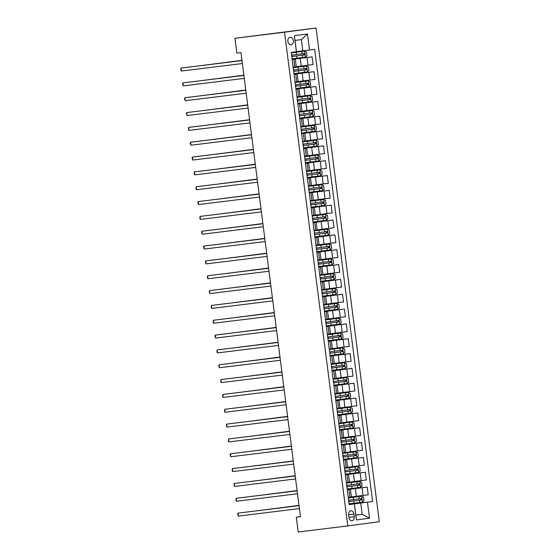<?xml version="1.0" encoding="UTF-8"?>
<svg xmlns="http://www.w3.org/2000/svg" width="560" height="560" viewBox="0 0 560 560"><rect width="100%" height="100%" fill="white"/><g stroke="black" fill="none" stroke-linecap="round" stroke-linejoin="round"><path stroke-width="0.84" d="M287.889 41.405A3.829 2.751 83 0 0 291.081 44.842A3.829 2.751 83 0 0 293.342 40.677A3.829 2.751 83 0 0 290.15 37.24A3.829 2.751 83 0 0 287.889 41.405M284.543 32.193L234.955 38.283L316.057 28L379.309 521.717L347.788 525.91L284.543 32.193L316.057 28M300.426 516.614L296.303 517.167L300.433 516.656L240.989 52.612L236.859 53.123L234.955 38.283M354.235 516.719L353.906 514.108A3.71 2.667 83 0 0 350.812 510.783A3.71 2.667 83 0 0 348.621 514.815L348.957 517.426A3.71 2.667 83 0 0 352.051 520.758A3.71 2.667 83 0 0 354.235 516.719L348.95 517.37M367.444 502.173L369.502 518.189L356.384 519.939L354.326 503.916L355.873 515.144L362.18 514.304L360.731 503.027L372.596 501.487L314.671 49.308L302.806 50.855L301.364 39.578L295.064 40.418L296.401 51.737L294.35 35.714L307.468 33.971L309.519 49.994M296.401 51.737L291.249 52.423L349.174 504.602L354.326 503.916M296.303 517.167L298.2 532L347.788 525.91M355.866 515.081L362.18 514.304L369.502 518.189M354.431 503.867L349.167 504.518M292.159 59.507L295.288 59.087L292.152 59.458M294.056 74.347L297.185 73.92L294.056 74.291M295.96 89.18L299.089 88.753L295.953 89.131M297.857 104.013L300.986 103.586L297.857 103.964M299.761 118.853L302.89 118.426L299.754 118.797M301.658 133.686L304.787 133.259L301.651 133.637M303.562 148.519L306.691 148.092L303.555 148.47M305.459 163.359L308.588 162.932L305.452 163.303M307.363 178.192L310.492 177.765L307.356 178.143M309.26 193.025L312.389 192.598L309.253 192.976M311.164 207.865L314.293 207.438L311.157 207.809M313.061 222.698L316.19 222.271L313.054 222.649M314.965 237.531L318.094 237.104L314.958 237.482M316.862 252.364L319.991 251.944L316.855 252.315M318.766 267.204L321.895 266.777L318.759 267.155M320.663 282.037L323.792 281.61L320.656 281.988M322.567 296.87L325.696 296.45L322.56 296.821M324.464 311.71L327.593 311.283L324.457 311.654M326.368 326.543L329.497 326.116L326.361 326.494M328.265 341.376L331.394 340.949L328.258 341.327M330.169 356.216L333.298 355.789L330.162 356.16M332.066 371.049L335.195 370.622L332.059 371M333.97 385.882L337.099 385.455L333.963 385.833M335.867 400.722L338.996 400.295L335.86 400.666M337.771 415.555L340.9 415.128L337.764 415.506M339.668 430.388L342.797 429.961L339.661 430.339M341.572 445.228L344.701 444.801L341.565 445.172M343.469 460.061L346.598 459.634L343.462 460.012M345.373 474.894L348.502 474.467L345.366 474.845M347.27 489.734L350.399 489.307L347.263 489.678M349.16 504.448L360.731 503.027M351.379 496.944L368.214 494.788L367.227 487.074L347.249 489.552M347.256 489.615L367.227 487.074M349.475 482.111L366.317 479.955L365.33 472.241L345.345 474.719M345.359 474.782L365.33 472.241M347.578 467.278L364.413 465.122L363.426 457.408L343.693 459.83M343.455 459.949L363.426 457.408M345.674 452.438L362.516 450.282L361.529 442.568L341.789 444.997M341.558 445.109L361.529 442.568M343.777 437.605L360.612 435.449L359.625 427.735L339.892 430.157M339.654 430.276L359.625 427.735M341.873 422.772L358.715 420.616L357.728 412.902L337.988 415.324M337.757 415.443L357.728 412.902M339.976 407.932L356.811 405.776L355.824 398.062L335.846 400.54M335.853 400.603L355.824 398.062M338.072 393.099L354.914 390.943L353.927 383.229L333.949 385.707M333.956 385.77L353.927 383.229M336.175 378.266L353.01 376.11L352.023 368.396L332.045 370.874M332.052 370.937L352.023 368.396M334.271 363.426L351.113 361.27L350.126 353.556L330.386 355.985M330.155 356.097L350.126 353.556M332.374 348.593L349.209 346.437L348.222 338.723L328.489 341.145M328.251 341.264L348.222 338.723M330.47 333.76L347.312 331.604L346.325 323.89L326.585 326.312M326.354 326.431L346.325 323.89M328.573 318.92L345.408 316.764L344.421 309.05L324.688 311.479M324.45 311.591L344.421 309.05M326.669 304.087L343.511 301.931L342.524 294.217L322.784 296.646M322.553 296.758L342.524 294.217M324.772 289.254L341.607 287.098L340.62 279.384L320.642 281.862M320.649 281.925L340.62 279.384M322.868 274.421L339.71 272.265L338.723 264.551L318.745 267.029M318.752 267.085L338.723 264.551M320.971 259.581L337.806 257.425L336.819 249.711L317.086 252.14M316.848 252.252L336.819 249.711M319.074 244.748L335.909 242.592L334.922 234.878L315.182 237.3M314.951 237.419L334.922 234.878M317.17 229.915L334.005 227.759L333.018 220.045L313.285 222.467M313.047 222.586L333.018 220.045M315.273 215.075L332.108 212.919L331.121 205.205L311.381 207.634M311.15 207.746L331.121 205.205M313.369 200.242L330.204 198.086L329.217 190.372L309.484 192.794M309.246 192.913L329.217 190.372M311.472 185.409L328.307 183.253L327.32 175.539L307.342 178.017M307.349 178.08L327.32 175.539M309.568 170.569L326.41 168.413L325.416 160.699L305.438 163.177M305.445 163.24L325.416 160.699M307.671 155.736L324.506 153.58L323.519 145.866L303.779 148.288M303.548 148.407L323.519 145.866M305.767 140.903L322.609 138.747L321.615 131.033L301.882 133.455M301.644 133.574L321.615 131.033M303.87 126.063L320.705 123.907L319.718 116.193L299.978 118.622M299.747 118.734L319.718 116.193M301.966 111.23L318.808 109.074L317.814 101.36L298.081 103.782M297.843 103.901L317.814 101.36M300.069 96.397L316.904 94.241L315.917 86.527L296.177 88.949M295.946 89.068L315.917 86.527M298.165 81.557L315.007 79.401L314.013 71.687L294.035 74.172M294.042 74.228L314.013 71.687M296.268 66.724L313.103 64.568L312.116 56.854L292.138 59.332M292.145 59.395L312.116 56.854M296.499 51.625L302.806 50.855M348.257 497.448L351.386 497.021L350.399 489.307M372.596 501.487L349.146 504.392M349.398 504.357L349.328 503.832M349.027 501.487L350.994 501.256L348.789 501.564L349.454 501.452L349.027 501.501L348.859 500.157M348.558 497.833L348.502 497.413M346.36 482.608L349.489 482.181L348.502 474.467M347.494 489.524L347.424 488.999M347.13 486.654L349.097 486.416L346.885 486.724L347.55 486.619L347.13 486.661L346.955 485.317M346.661 483L346.605 482.58M345.597 474.684L345.527 474.159M344.981 471.877L345.653 471.779L345.226 471.828L345.058 470.484M344.512 468.195L345.177 468.104L344.701 467.74M344.456 467.775L347.585 467.348L346.598 459.634M343.623 459.326L343.448 459.886M343.084 457.044L343.749 456.946L343.329 456.995L343.154 455.651M342.615 453.362L343.28 453.264L342.804 452.907M342.559 452.942L345.688 452.515L344.701 444.801M341.726 444.493L341.544 445.046M341.18 442.204L341.852 442.113L341.425 442.155L341.257 440.811M340.711 438.543L342.923 438.235L340.956 438.466L340.9 438.074M340.655 438.102L343.784 437.675L342.797 429.961M339.822 429.66L339.647 430.213M339.528 427.336L339.353 425.978M339.059 423.661L339.003 423.234M338.758 423.269L341.887 422.842L340.9 415.128M337.925 414.82L337.75 415.38M337.631 412.503L337.456 411.145M337.155 408.821L337.099 408.401M336.854 408.436L339.983 408.009L338.996 400.295M336.091 400.512L336.028 399.987M335.727 397.67L335.552 396.305M335.258 393.988L335.202 393.568M334.957 393.596L338.086 393.169L337.099 385.455M334.194 385.672L334.124 385.154M333.823 382.802L335.79 382.571L333.585 382.879L334.25 382.767L333.823 382.816L333.655 381.472M335.328 378.966L333.109 379.204L333.774 379.092L333.305 378.728M333.053 378.763L336.182 378.336L335.195 370.622M332.29 370.839L332.227 370.314M331.681 368.032L332.346 367.934L331.926 367.983L331.751 366.639M333.431 364.126L331.212 364.364L331.877 364.259L331.401 363.895M331.156 363.93L334.285 363.503L333.298 355.789M330.323 355.481L330.148 356.034M329.784 353.192L330.449 353.101L330.022 353.143L329.854 351.799M329.308 349.517L329.973 349.419L329.504 349.062M329.252 349.09L332.381 348.67L331.394 340.949M328.426 340.648L328.244 341.201M327.88 338.359L328.545 338.268L328.125 338.31L327.95 336.966M327.656 334.649L327.6 334.222M327.355 334.257L330.484 333.83L329.497 326.116M326.522 325.808L326.347 326.368M326.228 323.491L326.053 322.133M325.514 319.858L327.719 319.55L325.752 319.788L325.703 319.389M325.451 319.424L328.58 318.997L327.593 311.283M324.625 310.975L324.443 311.535M324.324 308.658L324.149 307.293M323.855 304.976L323.799 304.556M323.554 304.584L326.683 304.164L325.696 296.45M322.721 296.142L322.546 296.695M322.427 293.818L322.252 292.46M321.951 290.143L321.902 289.716M321.657 289.751L324.779 289.324L323.792 281.61M320.887 281.827L320.824 281.302M320.523 278.957L322.49 278.726L320.278 279.034L320.943 278.922L320.523 278.971L320.348 277.627M320.054 275.303L319.998 274.883M319.753 274.918L322.882 274.491L321.895 266.777M318.99 266.994L318.92 266.469M318.626 264.152L318.451 262.794M320.124 260.281L317.912 260.519L318.577 260.407L318.101 260.05M317.856 260.085L320.978 259.658L319.991 251.944M317.023 251.636L316.841 252.189M316.477 249.347L317.142 249.256L316.722 249.298L316.547 247.954M316.008 245.672L316.673 245.574L316.197 245.217M315.952 245.245L319.081 244.818L318.094 237.104M315.119 236.796L314.944 237.356M314.58 234.514L315.245 234.416L314.818 234.465L314.65 233.121M314.111 230.853L316.316 230.538L314.349 230.776L314.3 230.377M314.055 230.412L317.177 229.985L316.19 222.271M313.222 221.963L313.04 222.523M312.921 219.646L312.746 218.288M312.207 216.013L314.412 215.705L312.445 215.936L312.396 215.544M312.151 215.579L315.28 215.152L314.293 207.438M311.318 207.13L311.143 207.683M311.024 204.806L310.849 203.448M310.548 201.131L310.499 200.711M310.254 200.739L313.376 200.312L312.389 192.598M309.421 192.297L309.239 192.85M309.12 189.973L308.945 188.615M308.651 186.298L308.595 185.871M308.35 185.906L311.479 185.479L310.492 177.765M307.587 177.982L307.517 177.457M307.216 175.112L309.183 174.881L306.978 175.189L307.643 175.077L307.216 175.126L307.048 173.782M306.747 171.458L306.698 171.038M306.453 171.073L309.575 170.646L308.588 162.932M305.683 163.149L305.62 162.624M305.074 160.335L305.739 160.244L305.319 160.286L305.144 158.942M306.824 156.436L304.605 156.674L305.27 156.562L304.794 156.205M304.549 156.233L307.678 155.806L306.691 148.092M303.716 147.791L303.541 148.344M303.177 145.502L303.842 145.404L303.415 145.453L303.247 144.109M302.701 141.82L303.373 141.729L302.897 141.365M302.652 141.4L305.774 140.973L304.787 133.259M301.819 132.951L301.637 133.511M301.273 130.669L301.938 130.571L301.518 130.62L301.343 129.276M300.804 127.001L303.016 126.693L301.042 126.931L300.993 126.532M300.748 126.567L303.877 126.14L302.89 118.426M299.915 118.118L299.74 118.671M299.621 115.801L299.446 114.436M298.907 112.168L301.112 111.86L299.145 112.091L299.096 111.699M298.851 111.727L301.973 111.3L300.986 103.586M298.018 103.285L297.836 103.838M297.717 100.961L297.542 99.603M297.248 97.286L297.192 96.859M296.947 96.894L300.076 96.467L299.089 88.753M296.114 88.445L295.939 89.005M295.82 86.128L295.645 84.77M295.344 82.446L295.295 82.026M295.05 82.061L298.172 81.634L297.185 73.92M294.28 74.137L294.217 73.612M293.916 71.267L295.883 71.036L293.678 71.344L294.336 71.232L293.916 71.281L293.741 69.93M293.447 67.613L293.391 67.193M293.146 67.221L296.275 66.801L295.288 59.087M292.383 59.304L292.313 58.779M292.012 56.434L293.979 56.196L291.774 56.504L292.439 56.399L292.019 56.441L291.844 55.097M293.517 52.591L291.305 52.829L291.97 52.717L291.494 52.388M355.873 515.144L356.384 519.939M294.35 35.714L295.064 40.418M307.468 33.971L301.364 39.578M299.019 505.617L238.028 513.128L299.019 505.638M238.406 516.096L237.706 514.066L238.028 513.128L238.406 516.096L299.404 508.606M349.083 503.86L362.446 502.166L364 500.752L363.545 497.196L361.69 496.237L348.32 497.931M361.69 496.237L348.32 497.917M348.313 497.882L350.525 497.574L348.313 497.868M348.796 501.606L361.417 500.01L361.235 498.589L348.607 500.185M298.991 505.4L259.35 510.489M360.045 498.729C361.039 499.086 361.102 499.562 360.227 500.157L348.789 501.592M298.998 505.428L259.252 510.503M297.122 490.784L236.131 498.295L297.122 490.805M236.509 501.263L235.956 500.423L236.131 498.295L236.509 501.263L297.5 493.773M295.218 475.944L234.227 483.462L295.218 475.965M234.605 486.43L233.905 484.4L234.227 483.462L234.605 486.43L295.603 478.933M232.708 471.59L232.155 470.75L232.33 468.629L293.321 461.132L234.458 468.342L232.33 468.629L232.708 471.59L293.699 464.1M347.179 489.027L360.549 487.333L362.103 485.919L361.641 482.356L359.786 481.397L346.423 483.091M359.786 481.397L346.416 483.077M346.654 482.986L348.621 482.741L346.654 482.972M346.892 486.773L359.52 485.177L359.338 483.749L346.71 485.352M297.094 490.567L257.446 495.656M358.148 483.896C359.142 484.253 359.205 484.722 358.33 485.324L346.892 486.759M297.094 490.588L257.355 495.67M345.282 474.194L358.645 472.5L360.199 471.086L359.744 467.523L357.889 466.564L344.519 468.258M357.889 466.564L344.757 468.139M356.244 469.063C357.238 469.413 357.301 469.889 356.426 470.484L344.988 471.926L357.616 470.337L357.434 468.916L344.813 470.512M345.226 471.814L347.193 471.583L345.345 471.884M295.19 475.734L255.549 480.823M344.988 471.891L345.338 471.842M295.197 475.755L255.451 480.83M355.985 451.731L342.622 453.425L355.985 451.731L357.84 452.69L358.302 456.246L356.79 457.625L356.034 451.752M342.615 453.376L344.82 453.068L342.853 453.299M356.79 457.625L343.378 459.354M354.347 454.23C355.341 454.58 355.404 455.056 354.529 455.651L343.091 457.086L355.719 455.504L355.537 454.083L342.909 455.679M343.329 456.981L345.296 456.75L343.441 457.044M253.554 465.997L293.293 460.922L253.645 465.983M343.084 457.058L343.441 457.009M230.804 456.757L230.104 454.727L230.426 453.789L291.417 446.299L232.554 453.509L230.426 453.789L230.804 456.757L291.802 449.267M354.088 436.891L340.718 438.585L354.088 436.891L355.943 437.85L356.398 441.413L354.886 442.792L354.137 436.919M354.886 442.792L341.481 444.521M352.443 439.39C353.437 439.747 353.5 440.216 352.625 440.818L341.187 442.253L353.815 440.671L353.633 439.243L341.012 440.846M341.425 442.148L343.392 441.91L341.544 442.211M291.389 446.061L251.748 451.15M341.187 442.225L341.537 442.176M291.396 446.082L251.65 451.164M289.52 431.438L228.529 438.956L289.52 431.466M228.907 441.924L228.354 441.077L228.529 438.956L228.907 441.924L289.898 434.427M352.184 422.058L338.821 423.752L352.184 422.058L354.046 423.017L354.501 426.58L352.989 427.959L352.233 422.079M338.814 423.71L341.019 423.402L338.814 423.689M352.989 427.959L339.577 429.688M350.546 424.557C351.54 424.907 351.603 425.383 350.728 425.978L339.29 427.42L351.918 425.838L351.736 424.41L339.108 426.006M339.64 427.336L341.495 427.077L339.64 427.378M249.753 436.324L289.492 431.249L249.844 436.317M287.616 416.605L226.625 424.123L287.623 416.626M227.003 427.084L226.303 425.054L226.625 424.123L227.003 427.084L288.001 419.594M350.287 407.225L336.917 408.919L350.287 407.225L352.142 408.184L352.597 411.74L351.085 413.119L350.336 407.246M336.91 408.87L339.122 408.562L336.91 408.856M351.085 413.119L337.68 414.855M348.642 409.724C349.636 410.074 349.699 410.55 348.831 411.145L337.386 412.58L350.014 410.998L349.832 409.577L337.211 411.173M337.379 412.538L337.743 412.538M287.588 416.395L247.947 421.477M337.386 412.552L337.736 412.503M287.595 416.416L247.849 421.491M285.719 401.772L224.728 409.283L285.719 401.793M225.106 412.251L224.553 411.411L224.728 409.283L225.106 412.251L286.097 404.761M335.776 400.015L349.146 398.321L350.7 396.907L350.245 393.351L348.383 392.385L335.02 394.086M348.383 392.385L335.02 394.065M335.013 394.037L337.218 393.729L335.013 394.023M335.489 397.761L348.117 396.165L347.935 394.737L335.307 396.34M335.839 397.67L337.694 397.411L335.839 397.705M285.691 401.555L246.043 406.644M346.745 394.884C347.739 395.241 347.802 395.71 346.927 396.312L335.489 397.747M285.691 401.576L245.952 406.658M283.815 386.939L222.824 394.45L283.822 386.96M223.202 397.418L222.502 395.388L222.824 394.45L223.202 397.418L284.2 389.921M333.879 385.182L347.242 383.488L348.796 382.074L348.341 378.511L346.486 377.552L333.116 379.246M346.486 377.552L333.116 379.232M335.321 378.896L333.354 379.127M333.592 382.928L346.213 381.332L346.031 379.904L333.41 381.5M283.787 386.722L244.146 391.811M344.841 380.051C345.835 380.401 345.898 380.877 345.03 381.472L333.585 382.914M283.794 386.743L244.048 391.818M281.918 372.099L220.927 379.617L281.918 372.12M221.305 382.585L220.752 381.738L220.927 379.617L221.305 382.585L282.296 375.088M331.975 370.349L345.345 368.648L346.899 367.241L346.444 363.678L344.582 362.719L331.219 364.413M344.582 362.719L331.219 364.399M333.417 364.056L331.45 364.294M331.688 368.088L344.316 366.492L344.134 365.071L331.506 366.667M331.926 367.969L333.893 367.738L332.038 368.032M281.89 371.889L242.242 376.971M342.944 365.218C343.938 365.568 344.001 366.044 343.126 366.639L332.038 367.997M281.89 371.91L242.151 376.985M280.014 357.266L219.023 364.777L280.021 357.287M219.401 367.745L218.701 365.715L219.023 364.777L219.401 367.745L280.399 360.255M342.685 347.879L329.315 349.58L342.685 347.879L344.54 348.845L344.995 352.401L343.483 353.78L342.734 347.907M329.308 349.531L331.52 349.223L329.553 349.454M343.483 353.78L330.078 355.509M329.791 353.255L342.412 351.659L342.23 350.231L329.609 351.834M330.022 353.136L331.989 352.905L330.141 353.199M279.986 357.049L240.345 362.138M341.04 350.378C342.034 350.735 342.097 351.211 341.229 351.806L329.784 353.241M329.784 353.213L330.134 353.164M279.993 357.07L240.247 362.152M217.504 352.912L216.951 352.065L217.126 349.944L278.117 342.454L219.254 349.664L217.126 349.944L217.504 352.912L278.495 345.415M340.781 333.046L327.418 334.74L340.781 333.046L342.643 334.005L343.098 337.568L341.586 338.947L340.83 333.074M327.411 334.698L329.616 334.39L327.411 334.684M341.586 338.947L328.174 340.676M339.143 335.545C340.137 335.895 340.2 336.371 339.325 336.966L327.887 338.408L340.515 336.826L340.333 335.398L327.705 336.994M328.125 338.303L330.092 338.065L328.237 338.366M238.35 347.312L278.089 342.237L238.441 347.305M327.88 338.373L328.237 338.324M215.607 338.079L214.9 336.049L215.222 335.111L276.22 327.614L217.35 334.824L215.222 335.111L215.607 338.079L276.598 330.582M338.884 318.213L325.514 319.907L338.884 318.213L340.739 319.172L341.194 322.735L339.682 324.107L338.933 318.234M339.682 324.107L326.277 325.843M337.246 320.712C338.233 321.062 338.296 321.538 337.428 322.133L325.983 323.575L338.611 321.986L338.429 320.565L325.808 322.161M326.333 323.491L328.188 323.232L326.34 323.533M236.446 332.479L276.192 327.404L236.544 332.465M274.316 312.76L213.325 320.271L274.316 312.781M213.703 323.239L213.15 322.399L213.325 320.271L213.703 323.239L274.694 315.749M336.98 303.373L323.617 305.074L336.98 303.373L338.842 304.339L339.297 307.895L337.785 309.274L337.029 303.401M323.61 305.025L325.815 304.717L323.61 305.011M337.785 309.274L324.373 311.003M335.342 305.872C336.336 306.229 336.399 306.705 335.524 307.3L324.086 308.735L336.714 307.153L336.532 305.732L323.904 307.328M324.436 308.658L326.291 308.399L324.436 308.693M234.549 317.646L274.288 312.564L234.64 317.632M272.412 297.927L211.421 305.438L272.419 297.948M211.806 308.406L211.253 307.566L211.421 305.438L211.806 308.406L272.797 300.916M335.083 288.54L321.713 290.234L335.083 288.54L336.938 289.499L337.393 293.062L335.881 294.441L335.132 288.568M321.713 290.192L323.918 289.884L321.706 290.178M335.881 294.441L322.476 296.17M322.189 293.916L334.81 292.32L334.628 290.892L322.007 292.488M322.532 293.818L324.387 293.559L322.539 293.86M272.384 297.71L232.743 302.799M333.445 291.039C334.432 291.389 334.495 291.865 333.627 292.467L322.182 293.902M272.391 297.731L232.645 302.813M270.515 283.087L209.524 290.605L270.515 283.108M209.902 293.573L209.202 291.543L209.524 290.605L209.902 293.573L270.893 286.076M320.572 281.337L333.942 279.643L335.496 278.229L335.041 274.666L333.179 273.707L319.816 275.401M333.179 273.707L319.816 275.387M319.809 275.352L322.014 275.044L319.809 275.338M320.285 279.083L332.913 277.48L332.731 276.059L320.103 277.655M270.487 282.877L230.839 287.966M331.541 276.206C332.535 276.556 332.598 277.032 331.723 277.627L320.285 279.069M270.487 282.898L230.748 287.973M268.611 268.254L207.62 275.765L268.618 268.275M208.005 278.733L207.452 277.893L207.62 275.765L208.005 278.733L268.996 271.243M318.675 266.497L332.045 264.803L333.592 263.389L333.137 259.833L331.282 258.874L317.912 260.568M331.282 258.874L317.912 260.554M320.117 260.211L318.15 260.442M318.388 264.243L331.016 262.647L330.827 261.226L318.206 262.822M318.619 264.124L320.586 263.893L318.738 264.187M268.583 268.037L228.942 273.126M329.644 261.366C330.631 261.723 330.694 262.199 329.826 262.794L318.731 264.152M268.59 268.065L228.844 273.14M206.101 263.9L205.401 261.87L205.723 260.932L266.714 253.442L207.851 260.652L205.723 260.932L206.101 263.9L267.092 256.41M316.771 251.664L330.141 249.97L331.695 248.556L331.24 244.993L329.378 244.034L316.015 245.728M329.378 244.034L316.246 245.609M327.74 246.533C328.734 246.89 328.797 247.359 327.922 247.961L316.484 249.396L329.112 247.814L328.93 246.386L316.302 247.989M316.722 249.291L318.689 249.053L316.834 249.354M266.686 253.204L227.038 258.293M316.477 249.361L316.834 249.319M266.686 253.225L226.947 258.307M204.204 249.067L203.497 247.037L203.819 246.099L264.817 238.602L205.947 245.812L203.819 246.099L204.204 249.067L265.195 241.57M327.481 229.201L314.111 230.895L327.481 229.201L329.336 230.16L329.791 233.723L328.279 235.102L327.53 229.222M328.279 235.102L314.874 236.831M325.843 231.7C326.83 232.05 326.893 232.526 326.025 233.121L314.58 234.563L327.215 232.974L327.026 231.553L314.405 233.149M314.818 234.451L316.785 234.22L314.937 234.521M225.043 243.467L264.789 238.392L225.141 243.46M314.58 234.528L314.93 234.479M202.3 234.227L201.6 232.197L201.922 231.266L262.913 223.769L204.05 230.979L201.922 231.266L202.3 234.227L263.291 226.737M325.584 214.368L312.214 216.062L325.584 214.368L327.439 215.327L327.894 218.883L326.382 220.262L325.626 214.389M326.382 220.262L312.977 221.991M323.939 216.867C324.933 217.217 324.996 217.693 324.121 218.288L312.683 219.723L325.311 218.141L325.129 216.72L312.501 218.316M313.033 219.646L314.888 219.387L313.033 219.681M223.146 228.634L262.885 223.559L223.237 228.62M261.009 208.915L200.018 216.426L261.016 208.936M200.403 219.394L199.85 218.554L200.018 216.426L200.403 219.394L261.394 211.904M323.68 199.528L310.31 201.222L323.68 199.528L325.535 200.487L325.99 204.05L324.478 205.429L323.729 199.556M310.31 201.18L312.515 200.872L310.303 201.166M324.478 205.429L311.073 207.158M310.786 204.904L323.414 203.308L323.225 201.88L310.604 203.483M311.129 204.813L312.984 204.547L311.136 204.848M221.242 213.801L260.988 208.719L221.34 213.787M322.042 202.027C323.036 202.384 323.092 202.853 322.224 203.455L310.779 204.89M259.112 194.075L198.121 201.593L259.112 194.096M198.499 204.561L197.799 202.531L198.121 201.593L198.499 204.561L259.49 197.064M321.783 184.695L308.413 186.389L321.783 184.695L323.638 185.654L324.093 189.217L322.581 190.596L321.825 184.716M308.651 186.277L310.611 186.039L308.644 186.27M322.581 190.596L309.176 192.325M308.882 190.071L321.51 188.468L321.328 187.047L308.7 188.643M309.232 189.973L311.087 189.714L309.232 190.015M259.084 193.865L219.436 198.954M320.138 187.194C321.132 187.544 321.195 188.02 320.32 188.615L308.882 190.057M259.084 193.886L219.345 198.961M257.208 179.242L196.217 186.76L257.215 179.263M196.602 189.721L196.049 188.881L196.217 186.76L196.602 189.721L257.593 182.231M307.272 177.492L320.642 175.791L322.189 174.377L321.734 170.821L319.879 169.862L306.509 171.556M319.879 169.862L306.509 171.542M306.509 171.507L308.714 171.199L306.502 171.493M306.985 175.231L319.613 173.635L319.431 172.214L306.803 173.81M257.18 179.032L217.539 184.114M318.241 172.361C319.235 172.711 319.291 173.187 318.423 173.782L306.985 175.217M257.187 179.053L217.441 184.128M255.311 164.409L194.32 171.92L255.311 164.43M194.698 174.888L193.998 172.858L194.32 171.92L194.698 174.888L255.689 167.398M305.375 162.652L318.738 160.958L320.292 159.544L319.837 155.988L317.982 155.022L304.612 156.716M317.982 155.022L304.612 156.702M306.817 156.366L304.843 156.597M305.081 160.398L317.709 158.802L317.527 157.374L304.899 158.977M305.319 160.279L307.286 160.048L305.431 160.342M255.283 164.192L215.635 169.281M316.337 157.521C317.331 157.878 317.394 158.347 316.519 158.949L305.081 160.384M305.074 160.356L305.431 160.307M255.283 164.213L215.544 169.295M192.801 160.055L192.094 158.025L192.416 157.087L253.414 149.597L194.551 156.807L192.416 157.087L192.801 160.055L253.792 152.558M303.471 147.819L316.841 146.125L318.388 144.711L317.933 141.148L316.078 140.189L302.708 141.883M316.078 140.189L302.946 141.764M314.44 142.688C315.434 143.038 315.49 143.514 314.622 144.109L303.184 145.551L315.812 143.969L315.63 142.541L303.002 144.137M303.415 145.439L305.382 145.208L303.534 145.509M253.379 149.359L213.738 154.448M303.177 145.516L303.527 145.467M253.386 149.38L213.64 154.455M190.897 145.222L190.197 143.192L190.519 142.254L251.51 134.757L192.647 141.967L190.519 142.254L190.897 145.222L251.895 137.725M314.181 125.356L300.811 127.05L314.181 125.356L316.036 126.315L316.491 129.878L314.979 131.25L314.223 125.377M314.979 131.25L301.574 132.986M312.536 127.855C313.53 128.205 313.593 128.681 312.718 129.276L301.28 130.711L313.908 129.129L313.726 127.708L301.098 129.304M301.518 130.606L303.485 130.375L301.63 130.669M211.743 139.622L251.482 134.547L211.834 139.608M301.273 130.683L301.63 130.634M189 130.382L188.447 129.542L188.615 127.414L249.613 119.924L190.75 127.134L188.615 127.414L189 130.382L249.991 122.892M312.277 110.516L298.907 112.217L312.277 110.516L314.132 111.482L314.587 115.038L313.075 116.417L312.326 110.544M313.075 116.417L299.67 118.146M310.639 113.015C311.633 113.372 311.689 113.848 310.821 114.443L299.383 115.878L312.011 114.296L311.829 112.868L299.201 114.471M299.376 115.829L299.733 115.836M209.839 124.789L249.585 119.707L209.937 124.775M299.376 115.85L299.726 115.801M247.709 105.07L186.718 112.581L247.709 105.091M187.096 115.549L186.396 113.519L186.718 112.581L187.096 115.549L248.094 108.052M310.38 95.683L297.01 97.377L310.38 95.683L312.235 96.642L312.69 100.205L311.178 101.584L310.422 95.711M297.003 97.335L299.215 97.027L297.003 97.314M311.178 101.584L297.773 103.313M308.735 98.182C309.729 98.532 309.792 99.008 308.917 99.603L297.479 101.045L310.107 99.463L309.925 98.035L297.297 99.631M297.829 100.961L299.684 100.702L297.829 101.003M207.942 109.949L247.681 104.874L208.033 109.942M245.805 90.23L184.814 97.748L245.812 90.251M185.199 100.716L184.492 98.686L184.814 97.748L185.199 100.716L246.19 93.219M308.476 80.85L295.106 82.544L308.476 80.85L310.331 81.809L310.786 85.372L309.274 86.744L308.525 80.871M295.106 82.495L297.311 82.187L295.099 82.481M309.274 86.744L295.869 88.48M295.582 86.226L308.21 84.623L308.028 83.202L295.4 84.798M295.925 86.128L297.78 85.869L295.932 86.17M245.777 90.02L206.136 95.102M306.838 83.349C307.832 83.699 307.888 84.175 307.02 84.77L295.582 86.205M245.784 90.041L206.038 95.116M243.908 75.397L182.917 82.908L243.908 75.418M183.295 85.876L182.595 83.846L182.917 82.908L183.295 85.876L244.293 78.386M293.972 73.64L307.335 71.946L308.889 70.532L308.434 66.976L306.579 66.01L293.209 67.711M306.579 66.01L293.209 67.697M293.202 67.662L295.414 67.354L293.202 67.648M293.678 71.386L306.306 69.79L306.124 68.369L293.496 69.965M243.88 75.18L204.232 80.269M304.934 68.509C305.928 68.866 305.991 69.342 305.116 69.937L293.678 71.372M243.88 75.201L204.141 80.283M242.004 60.564L181.013 68.075L242.011 60.585M181.398 71.043L180.845 70.203L181.013 68.075L181.398 71.043L242.389 63.553M292.068 58.807L305.438 57.113L306.985 55.699L306.53 52.136L304.675 51.177L291.312 52.871M304.675 51.177L291.305 52.857M293.51 52.521L291.543 52.752M291.781 56.553L304.409 54.957L304.227 53.529L291.599 55.125M241.976 60.347L202.335 65.436M303.037 53.676C304.031 54.026 304.087 54.502 303.219 55.104L291.781 56.539M241.983 60.368L202.237 65.45M355.362 488.621L356.349 496.335M353.458 473.788L354.452 481.502M351.561 458.948L352.548 466.662M349.657 444.115L350.651 451.829M347.76 429.282L348.747 436.996M345.863 414.442L346.85 422.156M343.959 399.609L344.946 407.323M342.062 384.776L343.049 392.49M340.158 369.936L341.145 377.65M338.261 355.103L339.248 362.817M336.357 340.27L337.344 347.984M334.46 325.43L335.447 333.151M332.556 310.597L333.543 318.311M330.659 295.764L331.646 303.478M328.755 280.931L329.742 288.645M326.858 266.091L327.845 273.805M324.954 251.258L325.941 258.972M323.057 236.425L324.044 244.139M321.153 221.585L322.14 229.299M319.256 206.752L320.243 214.466M317.352 191.919L318.339 199.633M315.455 177.079L316.442 184.793M313.551 162.246L314.538 169.96M311.654 147.413L312.641 155.127M309.75 132.573L310.737 140.287M307.853 117.74L308.84 125.454M305.949 102.907L306.936 110.621M304.052 88.067L305.039 95.788M302.148 73.234L303.135 80.948M300.251 58.401L301.238 66.115M362.075 487.76L363.062 495.474M348.957 489.503L349.944 497.217M347.06 474.67L348.047 482.384M360.171 472.927L361.165 480.641M345.156 459.837L346.143 467.551M358.274 458.094L359.261 465.808M343.259 445.004L344.246 452.718M356.37 443.254L357.364 450.968M341.355 430.164L342.342 437.878M354.473 428.421L355.46 436.135M339.458 415.331L340.445 423.045M352.576 413.588L353.563 421.302M337.554 400.498L338.541 408.212M350.672 398.748L351.659 406.462M335.657 385.658L336.644 393.372M348.775 383.915L349.762 391.629M333.753 370.825L334.74 378.539M346.871 369.082L347.858 376.796M331.856 355.992L332.843 363.706M344.974 354.242L345.961 361.956M329.952 341.152L330.939 348.866M343.07 339.409L344.057 347.123M328.055 326.319L329.042 334.033M341.173 324.576L342.16 332.29M326.151 311.486L327.138 319.2M339.269 309.736L340.256 317.45M324.254 296.646L325.241 304.36M337.372 294.903L338.359 302.617M322.35 281.813L323.337 289.527M335.468 280.07L336.455 287.784M320.453 266.98L321.44 274.694M333.571 265.23L334.558 272.944M318.549 252.14L319.536 259.854M331.667 250.397L332.654 258.111M316.652 237.307L317.639 245.021M329.77 235.564L330.757 243.278M314.748 222.474L315.735 230.188M327.866 220.731L328.853 228.445M312.851 207.641L313.838 215.355M325.969 205.891L326.956 213.605M310.947 192.801L311.934 200.515M324.065 191.058L325.052 198.772M309.05 177.968L310.037 185.682M322.168 176.225L323.155 183.939M307.146 163.135L308.133 170.849M320.264 161.385L321.251 169.099M305.249 148.295L306.236 156.009M318.367 146.552L319.354 154.266M303.345 133.462L304.339 141.176M316.463 131.719L317.45 139.433M301.448 118.629L302.435 126.343M314.566 116.879L315.553 124.593M299.544 103.789L300.538 111.503M312.662 102.046L313.649 109.76M297.647 88.956L298.634 96.67M310.765 87.213L311.752 94.927M295.743 74.123L296.737 81.837M308.861 72.373L309.848 80.087M293.846 59.283L294.833 66.997M306.964 57.54L307.951 65.254M348.614 514.759L353.906 514.108M362.488 502.131L361.739 496.258M353.486 499.576L353.192 497.322M353.955 503.251L353.668 500.997M359.142 498.855L358.855 496.601M359.618 502.537L359.324 500.283M360.227 500.157L361.417 500.01M360.591 487.298L359.835 481.425M351.582 484.736L351.295 482.482M352.058 488.418L351.764 486.164M357.245 484.022L356.958 481.768M357.714 487.697L357.427 485.443M358.33 485.324L359.52 485.177M358.687 472.465L357.938 466.585M349.685 469.903L349.398 467.649M350.154 473.585L349.867 471.331M355.341 469.182L355.054 466.928M355.817 472.864L355.523 470.61M356.426 470.484L357.616 470.337M347.781 455.07L347.494 452.816M348.257 458.745L347.963 456.491M353.444 454.349L353.157 452.095M353.913 458.031L353.626 455.777M354.529 455.651L355.719 455.504M345.884 440.237L345.597 437.976M346.353 443.912L346.066 441.658M351.54 439.516L351.253 437.262M352.016 443.191L351.722 440.937M352.625 440.818L353.815 440.671M343.98 425.397L343.693 423.143M344.456 429.079L344.162 426.825M349.643 424.683L349.356 422.422M350.112 428.358L349.825 426.104M350.728 425.978L351.918 425.838M342.083 410.564L341.796 408.31M342.552 414.239L342.265 411.985M347.739 409.843L347.452 407.589M348.215 413.525L347.921 411.271M348.831 411.145L350.014 410.998M349.188 398.286L348.432 392.413M340.179 395.731L339.892 393.47M340.655 399.406L340.361 397.152M345.842 395.01L345.555 392.756M346.311 398.685L346.024 396.431M346.927 396.312L348.117 396.165M347.284 383.453L346.535 377.573M338.282 380.891L337.995 378.637M338.751 384.573L338.464 382.319M343.938 380.177L343.651 377.916M344.414 383.852L344.127 381.598M345.03 381.472L346.213 381.332M345.387 368.613L344.631 362.74M336.378 366.058L336.091 363.804M336.854 369.74L336.56 367.479M342.041 365.337L341.754 363.083M342.51 369.019L342.223 366.765M343.126 366.639L344.316 366.492M334.481 351.225L334.194 348.964M334.95 354.9L334.663 352.646M340.137 350.504L339.85 348.25M340.613 354.186L340.326 351.925M341.229 351.806L342.412 351.659M332.577 336.385L332.29 334.131M333.053 340.067L332.759 337.813M338.24 335.671L337.953 333.417M338.709 339.346L338.422 337.092M339.325 336.966L340.515 336.826M330.68 321.552L330.393 319.298M331.149 325.234L330.862 322.973M336.336 320.831L336.049 318.577M336.812 324.513L336.525 322.259M337.428 322.133L338.611 321.986M328.776 306.719L328.489 304.465M329.252 310.394L328.958 308.14M334.439 305.998L334.152 303.744M334.908 309.68L334.621 307.419M335.524 307.3L336.714 307.153M326.879 291.879L326.592 289.625M327.348 295.561L327.061 293.307M332.542 291.165L332.248 288.911M333.011 294.84L332.724 292.586M333.627 292.467L334.81 292.32M333.984 279.608L333.228 273.728M324.975 277.046L324.688 274.792M325.451 280.728L325.157 278.474M330.638 276.325L330.351 274.071M331.107 280.007L330.82 277.753M331.723 277.627L332.913 277.48M332.08 264.768L331.331 258.895M323.078 262.213L322.791 259.959M323.547 265.888L323.26 263.634M328.741 261.492L328.447 259.238M329.21 265.174L328.923 262.92M329.826 262.794L331.016 262.647M330.183 249.935L329.427 244.062M321.174 247.373L320.887 245.119M321.65 251.055L321.356 248.801M326.837 246.659L326.55 244.405M327.306 250.334L327.019 248.08M327.922 247.961L329.112 247.814M319.277 232.54L318.99 230.286M319.746 236.222L319.459 233.968M324.94 231.819L324.646 229.565M325.409 235.501L325.122 233.247M326.025 233.121L327.215 232.974M317.373 217.707L317.086 215.453M317.849 221.382L317.562 219.128M323.036 216.986L322.749 214.732M323.505 220.668L323.218 218.414M324.121 218.288L325.311 218.141M315.476 202.867L315.189 200.613M315.945 206.549L315.658 204.295M321.139 202.153L320.845 199.899M321.608 205.828L321.321 203.574M322.224 203.455L323.414 203.308M313.572 188.034L313.285 185.78M314.048 191.716L313.761 189.462M319.235 187.32L318.948 185.059M319.704 190.995L319.417 188.741M320.32 188.615L321.51 188.468M320.677 175.756L319.928 169.883M311.675 173.201L311.388 170.947M312.144 176.876L311.857 174.622M317.338 172.48L317.044 170.226M317.807 176.162L317.52 173.908M318.423 173.782L319.613 173.635M318.78 160.923L318.024 155.05M309.771 158.368L309.484 156.107M310.247 162.043L309.96 159.789M315.434 157.647L315.147 155.393M315.903 161.322L315.616 159.068M316.519 158.949L317.709 158.802M316.876 146.09L316.127 140.21M307.874 143.528L307.587 141.274M308.343 147.21L308.056 144.956M313.537 142.814L313.243 140.553M314.006 146.489L313.719 144.235M314.622 144.109L315.812 143.969M305.977 128.695L305.683 126.441M306.446 132.377L306.159 130.116M311.633 127.974L311.346 125.72M312.102 131.656L311.815 129.402M312.718 129.276L313.908 129.129M304.073 113.862L303.786 111.601M304.542 117.537L304.255 115.283M309.736 113.141L309.442 110.887M310.205 116.823L309.918 114.562M310.821 114.443L312.011 114.296M302.176 99.022L301.882 96.768M302.645 102.704L302.358 100.45M307.832 98.308L307.545 96.054M308.301 101.983L308.014 99.729M308.917 99.603L310.107 99.463M300.272 84.189L299.985 81.935M300.741 87.871L300.454 85.61M305.935 83.468L305.641 81.214M306.404 87.15L306.117 84.896M307.02 84.77L308.21 84.623M307.377 71.911L306.621 66.038M298.375 69.356L298.081 67.102M298.844 73.031L298.557 70.777M304.031 68.635L303.744 66.381M304.5 72.317L304.213 70.056M305.116 69.937L306.306 69.79M305.473 57.078L304.724 51.205M296.471 54.516L296.184 52.262M296.94 58.198L296.653 55.944M302.134 53.802L301.84 51.548M302.603 57.477L302.316 55.223M303.219 55.104L304.409 54.957"/></g></svg>
